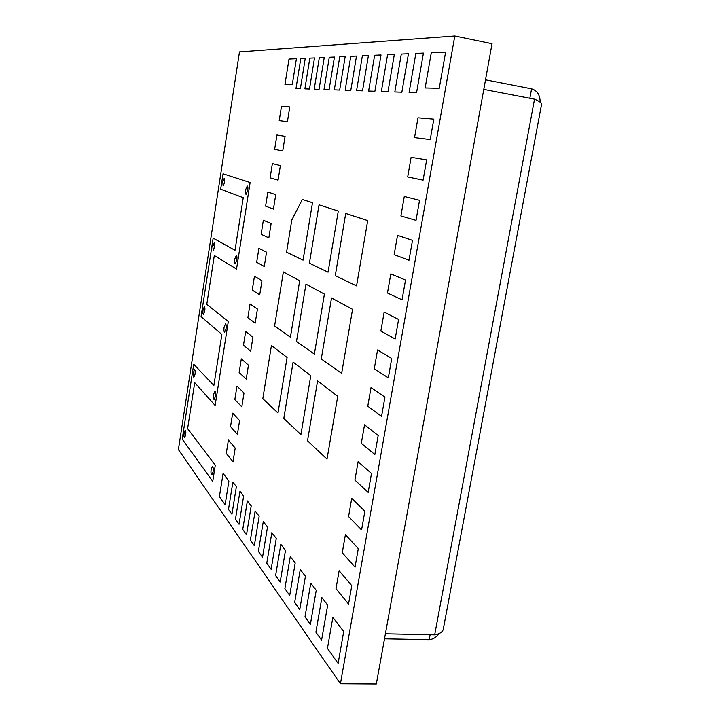 <?xml version="1.0" encoding="UTF-8"?>
<svg xmlns="http://www.w3.org/2000/svg" width="720" height="720" viewBox="0 0 720 720"><rect width="100%" height="100%" fill="white"/><g stroke="black" fill="none" stroke-linecap="round" stroke-linejoin="round"><path stroke-width="1.08" d="M384.498 638.829L429.192 639.738C432.756 639.36 435.915 637.542 438.66 634.284M429.192 639.738L430.119 634.779M483.786 89.397L534.528 99.162C539.091 101.106 541.449 102.771 541.602 104.157L443.223 629.523C442.323 632.214 439.479 633.996 434.673 634.878L385.407 633.807M540.144 102.168C540.099 95.004 537.246 90.558 531.594 88.839L529.839 98.262M531.594 88.839L485.514 79.83M211.158 469.404L212.445 466.461C213.21 466.992 213.417 468.828 213.057 471.969L211.77 474.912C210.996 474.372 210.789 472.536 211.158 469.404L212.445 466.461C213.21 466.992 213.417 468.828 213.057 471.969L211.77 474.912C210.996 474.372 210.789 472.536 211.158 469.404M184.113 432.873L185.238 430.119C185.859 430.569 186.003 432.198 185.679 434.988L184.554 437.742C183.933 437.283 183.789 435.663 184.113 432.873L185.238 430.119C185.859 430.569 186.003 432.198 185.679 434.988L184.554 437.742C183.933 437.283 183.789 435.663 184.113 432.873M193.41 372.519L194.607 369.585C195.219 370.017 195.363 371.583 195.03 374.292L193.833 377.226C193.221 376.794 193.077 375.228 193.41 372.519L194.607 369.585C195.219 370.017 195.363 371.583 195.03 374.292L193.833 377.226C193.221 376.794 193.077 375.228 193.41 372.519M203.058 309.843L204.345 306.711C204.939 307.107 205.074 308.619 204.75 311.247L203.463 314.37C202.869 313.974 202.734 312.462 203.058 309.843L204.345 306.711C204.939 307.107 205.074 308.619 204.75 311.247L203.463 314.37C202.869 313.974 202.734 312.462 203.058 309.843M245.592 189.81L247.257 186.003C247.905 186.381 248.058 187.902 247.725 190.548L246.06 194.355C245.412 193.968 245.259 192.447 245.592 189.81L247.257 186.003C247.905 186.381 248.058 187.902 247.725 190.548L246.06 194.355C245.412 193.968 245.259 192.447 245.592 189.81M234.756 259.029L236.304 255.483C236.979 255.897 237.141 257.472 236.799 260.217L235.251 263.772C234.576 263.349 234.414 261.774 234.756 259.029L236.304 255.483C236.979 255.897 237.141 257.472 236.799 260.217L235.251 263.772C234.576 263.349 234.414 261.774 234.756 259.029M212.841 246.276L214.227 242.937L214.614 247.302L213.228 250.641L212.841 246.276L214.227 242.937L214.614 247.302L213.228 250.641L212.841 246.276M224.073 327.213L225.513 323.901C226.206 324.342 226.386 325.989 226.035 328.833L224.595 332.145C223.902 331.695 223.731 330.057 224.073 327.213L225.513 323.901C226.206 324.342 226.386 325.989 226.035 328.833L224.595 332.145C223.902 331.695 223.731 330.057 224.073 327.213M213.561 394.38L214.893 391.293C215.604 391.761 215.784 393.471 215.433 396.414L214.101 399.501C213.39 399.024 213.21 397.314 213.561 394.38L214.893 391.293C215.604 391.761 215.784 393.471 215.433 396.414L214.101 399.501C213.39 399.024 213.21 397.314 213.561 394.38M222.768 181.809L224.244 178.245L224.613 182.448L223.137 186.012L222.768 181.809L224.244 178.245L224.613 182.448L223.137 186.012L222.768 181.809M215.289 465.156L212.733 481.356L182.223 439.119L193.734 364.257L213.867 385.452L221.85 334.44L201.06 316.629L213.138 238.158L235.017 250.281L243.243 197.703L220.671 189.189L223.047 173.772L250.119 182.538L236.529 269.073L214.317 255.51L206.784 304.362L228.303 321.516L215.127 405.45L194.706 382.644L187.605 428.67L215.289 465.156L212.733 481.356L182.223 439.119L193.734 364.257L213.867 385.452L221.85 334.44L201.06 316.629L213.138 238.158L235.017 250.281L243.243 197.703L220.671 189.189L223.047 173.772L250.119 182.538L236.529 269.073L214.317 255.51L206.784 304.362L228.303 321.516L215.127 405.45L194.706 382.644L187.605 428.67L215.289 465.156M250.056 303.93L257.445 309.042L255.186 323.136L247.86 317.727L250.056 303.93L257.445 309.042L255.186 323.136L247.86 317.727L250.056 303.93M378.18 435.492L374.832 454.545L361.314 443.295L364.536 424.782L378.18 435.492L374.832 454.545L361.314 443.295L364.536 424.782L378.18 435.492M364.869 511.218L361.575 529.947L348.561 516.564L351.729 498.357L364.869 511.218L361.575 529.947L348.561 516.564L351.729 498.357L364.869 511.218M405.513 280.08L402.048 299.799L387.477 293.031L390.807 273.888L405.513 280.08L402.048 299.799L387.477 293.031L390.807 273.888L405.513 280.08M327.672 605.124L321.588 640.179L315.9 632.196L321.876 597.6L327.672 605.124L321.588 640.179L315.9 632.196L321.876 597.6L327.672 605.124M258.903 248.31L266.535 252.198L264.258 266.481L256.68 262.278L258.903 248.31L266.535 252.198L264.258 266.481L256.68 262.278L258.903 248.31M267.858 192.006L275.751 194.643L273.438 209.097L265.608 206.145L267.858 192.006L275.751 194.643L273.438 209.097L265.608 206.145L267.858 192.006M241.317 358.875L248.463 365.166L246.24 379.089L239.148 372.501L241.317 358.875L248.463 365.166L246.24 379.089L239.148 372.501L241.317 358.875M279.216 120.627L281.502 106.218L289.782 106.92L287.424 121.653L279.216 120.627L281.502 106.218L289.782 106.92L287.424 121.653L279.216 120.627M274.653 149.31L276.93 134.991L285.075 136.35L282.735 150.993L274.653 149.31L276.93 134.991L285.075 136.35L282.735 150.993L274.653 149.31M332.856 617.328L343.71 631.548L338.112 663.381L327.447 648.405L332.856 617.328L343.71 631.548L338.112 663.381L327.447 648.405L332.856 617.328M310.779 375.651L300.924 434.583L283.806 418.455L293.103 362.088L310.779 375.651L300.924 434.583L283.806 418.455L293.103 362.088L310.779 375.651M391.734 358.461L388.323 377.838L374.283 368.793L377.559 349.965L391.734 358.461L388.323 377.838L374.283 368.793L377.559 349.965L391.734 358.461M358.29 548.595L355.032 567.162L342.261 552.744L345.402 534.69L358.29 548.595L355.032 567.162L342.261 552.744L345.402 534.69L358.29 548.595M348.534 604.071L336.006 588.636L339.129 570.726L351.774 585.657L348.534 604.071L336.006 588.636L339.129 570.726L351.774 585.657L348.534 604.071M419.544 200.313L416.016 220.383L400.896 215.973L404.28 196.497L419.544 200.313L416.016 220.383L400.896 215.973L404.28 196.497L419.544 200.313M299.682 280.764L290.412 337.212L274.59 326.052L283.365 271.953L299.682 280.764L290.412 337.212L274.59 326.052L283.365 271.953L299.682 280.764M271.44 345.474L287.091 357.471L277.974 412.974L262.809 398.691L271.44 345.474L287.091 357.471L277.974 412.974L262.809 398.691L271.44 345.474M295.2 562.986L289.719 595.413L284.886 588.636L290.277 556.605L295.2 562.986L289.719 595.413L284.886 588.636L290.277 556.605L295.2 562.986M285.489 550.386L280.188 582.03L275.607 575.595L280.827 544.329L285.489 550.386L280.188 582.03L275.607 575.595L280.827 544.329L285.489 550.386M324.405 294.111L314.379 354.114L296.496 341.505L305.955 284.148L324.405 294.111L314.379 354.114L296.496 341.505L305.955 284.148L324.405 294.111M352.566 309.321L341.649 373.365L321.273 358.983L331.524 297.954L352.566 309.321L341.649 373.365L321.273 358.983L331.524 297.954L352.566 309.321M324.234 57.501L319.05 89.343L314.208 89.172L319.32 57.717L324.234 57.501L319.05 89.343L314.208 89.172L319.32 57.717L324.234 57.501M310.374 624.429L304.992 616.878L310.761 583.182L316.242 590.292L310.374 624.429L304.992 616.878L310.761 583.182L316.242 590.292L310.374 624.429M394.812 91.953L401.301 54.063L408.465 53.739L401.85 92.196L394.812 91.953L401.301 54.063L408.465 53.739L401.85 92.196L394.812 91.953M295.974 88.542L300.78 58.545L305.253 58.347L300.375 88.695L295.974 88.542L300.78 58.545L305.253 58.347L300.375 88.695L295.974 88.542M276.273 538.425L271.134 569.313L266.778 563.193L271.836 532.665L276.273 538.425L271.134 569.313L266.778 563.193L271.836 532.665L276.273 538.425M267.507 527.049L262.53 557.226L258.381 551.394L263.286 521.568L267.507 527.049L262.53 557.226L258.381 551.394L263.286 521.568L267.507 527.049M259.164 516.222L254.331 545.715L250.38 540.162L255.141 511.002L259.164 516.222L254.331 545.715L250.38 540.162L255.141 511.002L259.164 516.222M251.217 505.899L246.519 534.735L242.748 529.434L247.374 500.922L251.217 505.899L246.519 534.735L242.748 529.434L247.374 500.922L251.217 505.899M239.481 51.912L454.788 36L340.425 683.766L178.398 449.577L239.481 51.912M337.734 396.324L327.015 459.144L307.53 440.793L317.592 380.88L337.734 396.324L327.015 459.144L307.53 440.793L317.592 380.88L337.734 396.324M334.449 57.042L329.094 89.685L324.009 89.514L329.274 57.276L334.449 57.042L329.094 89.685L324.009 89.514L329.274 57.276L334.449 57.042M345.186 56.565L339.66 90.054L334.314 89.865L339.75 56.808L345.186 56.565L339.66 90.054L334.314 89.865L339.75 56.808L345.186 56.565M356.499 56.061L350.775 90.432L345.15 90.243L350.766 56.322L356.499 56.061L350.775 90.432L345.15 90.243L350.766 56.322L356.499 56.061M368.424 55.53L362.502 90.837L356.562 90.63L362.376 55.8L368.424 55.53L362.502 90.837L356.562 90.63L362.376 55.8L368.424 55.53M309.834 58.149L314.514 57.933L309.492 89.01L304.875 88.848L309.834 58.149L314.514 57.933L309.492 89.01L304.875 88.848L309.834 58.149M272.376 163.584L280.395 165.591L278.064 180.135L270.117 177.822L272.376 163.584L280.395 165.591L278.064 180.135L270.117 177.822L272.376 163.584M243.621 496.053L239.058 524.259L235.458 519.201L239.958 491.301L243.621 496.053L239.058 524.259L235.458 519.201L239.958 491.301L243.621 496.053M232.875 482.103L236.376 486.648L231.939 514.251L228.492 509.418L232.875 482.103L236.376 486.648L231.939 514.251L228.492 509.418L232.875 482.103M338.283 211.077L328.068 272.187L309.411 263.205L319.032 204.84L338.283 211.077L328.068 272.187L309.411 263.205L319.032 204.84L338.283 211.077M302.346 199.44L312.489 202.725L303.066 260.145L286.569 252.207L291.789 220.059L302.346 199.44L312.489 202.725L303.066 260.145L286.569 252.207L291.789 220.059L302.346 199.44M381.024 54.963L374.886 91.269L368.613 91.044L374.634 55.251L381.024 54.963L374.886 91.269L368.613 91.044L374.634 55.251L381.024 54.963M394.344 54.369L387.981 91.719L381.339 91.485L387.585 54.675L394.344 54.369L387.981 91.719L381.339 91.485L387.585 54.675L394.344 54.369M305.433 576.261L299.763 609.525L294.678 602.379L300.249 569.538L305.433 576.261L299.763 609.525L294.678 602.379L300.249 569.538L305.433 576.261M367.704 220.599L356.562 285.903L335.277 275.652L345.717 213.48L367.704 220.599L356.562 285.903L335.277 275.652L345.717 213.48L367.704 220.599M233.019 461.727L226.278 453.42L228.402 440.037L235.206 448.065L233.019 461.727L226.278 453.42L228.402 440.037L235.206 448.065L233.019 461.727M411.111 157.311L426.654 159.894L423.09 180.144L407.691 176.949L411.111 157.311L426.654 159.894L423.09 180.144L407.691 176.949L411.111 157.311M237.393 434.349L230.535 426.609L232.686 413.145L239.598 420.606L237.393 434.349L230.535 426.609L232.686 413.145L239.598 420.606L237.393 434.349M398.592 319.437L395.154 338.994L380.853 331.065L384.156 312.084L398.592 319.437L395.154 338.994L380.853 331.065L384.156 312.084L398.592 319.437M228.906 481.041L225.126 504.684L219.402 496.647L223.092 473.427L228.906 481.041L225.126 504.684L219.402 496.647L223.092 473.427L228.906 481.041M425.142 87.957L431.28 52.722L445.608 52.083L439.236 88.299L425.142 87.957L431.28 52.722L445.608 52.083L439.236 88.299L425.142 87.957M417.987 117.783L433.818 119.124L430.227 139.554L414.54 137.592L417.987 117.783L433.818 119.124L430.227 139.554L414.54 137.592L417.987 117.783M292.266 84.699L284.958 84.519L289.008 59.076L296.415 58.743L292.266 84.699L284.958 84.519L289.008 59.076L296.415 58.743L292.266 84.699M236.988 386.091L244.017 392.967L241.803 406.809L234.828 399.636L236.988 386.091L244.017 392.967L241.803 406.809L234.828 399.636L236.988 386.091M263.367 220.248L271.125 223.515L268.83 237.879L261.135 234.297L263.367 220.248L271.125 223.515L268.83 237.879L261.135 234.297L263.367 220.248M254.466 276.21L261.981 280.71L259.704 294.894L252.252 290.088L254.466 276.21L261.981 280.71L259.704 294.894L252.252 290.088L254.466 276.21M416.565 92.7L409.095 92.448L415.836 53.415L423.441 53.073L416.565 92.7L409.095 92.448L415.836 53.415L423.441 53.073L416.565 92.7M412.497 240.363L408.996 260.262L394.155 254.664L397.521 235.359L412.497 240.363L408.996 260.262L394.155 254.664L397.521 235.359L412.497 240.363M371.493 473.517L368.172 492.408L354.906 480.078L358.101 461.727L371.493 473.517L368.172 492.408L354.906 480.078L358.101 461.727L371.493 473.517M384.93 397.143L381.546 416.358L367.776 406.197L371.025 387.531L384.93 397.143L381.546 416.358L367.776 406.197L371.025 387.531L384.93 397.143M245.673 331.488L252.945 337.194L250.704 351.198L243.486 345.195L245.673 331.488L252.945 337.194L250.704 351.198L243.486 345.195L245.673 331.488M340.425 683.766L376.335 684L492.039 43.722L454.788 36M534.528 99.162L434.673 634.878"/></g></svg>

